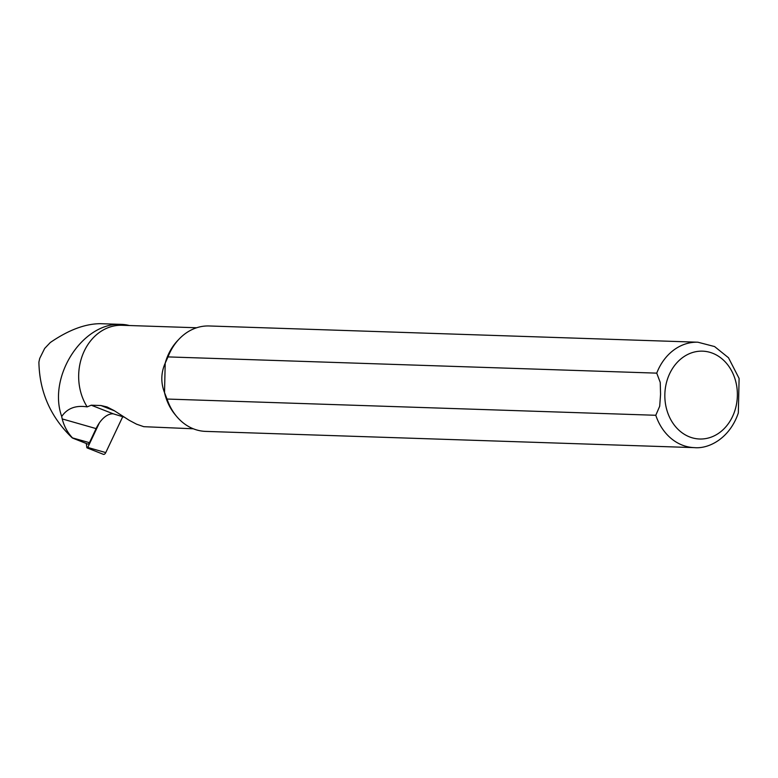 <?xml version="1.0" encoding="UTF-8"?>
<svg xmlns="http://www.w3.org/2000/svg" width="778" height="778" viewBox="0 0 778 778"><rect width="100%" height="100%" fill="white"/><g stroke="black" fill="none" stroke-linecap="round" stroke-linejoin="round"><path stroke-width="1.17" d="M129.352 325.525A51.416 42.43 91.9 0 0 121.582 324.387L100.391 323.687C85.201 323.736 68.493 330.018 50.278 342.534L44.667 348.437L39.727 358.395L38.9 362.091C39.454 391.791 50.541 417.027 72.14 437.8L72.422 437.81C67.511 432.568 64.117 426.276 62.211 418.924L61.705 416.493C67.297 408.294 75.787 405.095 87.165 406.884L91.25 405.202L113.18 413.789L124.295 417.193M72.51 438.053L87.574 443.995A2.704 1.507 -76.9 0 0 89.451 442.672L96.102 428.6A28.942 16.134 103.1 0 1 113.18 413.789M193.314 428.785L143.794 426.684L136.588 424.195L129.216 420.295L114.133 410.589L107.053 406.952L100.936 405.523L91.25 405.202M72.14 437.8L89.451 442.672M121.582 324.387A51.416 42.43 91.9 0 0 121.037 324.368C82.594 322.17 47.487 376.62 61.705 416.493M196.669 327.762L122.049 325.282A50.541 41.701 91.9 0 0 83.382 353.008A50.541 41.701 91.9 0 0 87.165 406.884M167.046 399.046L164.528 392.627A50.541 41.701 91.9 0 0 175.138 414.645L176.518 416.298A52.739 43.51 91.9 0 0 205.664 431.391L694.394 447.632C708.855 449.052 729.754 438.364 738.332 412.953L739.1 378.419L728.48 357.744L714.583 346.56L697.895 342.213A52.739 43.51 91.9 0 0 656.739 373.139L660.24 382.426L660.561 394.349L659.695 406.252L655.786 415.277L167.046 399.046A52.739 43.51 91.9 0 0 176.518 416.298M697.895 342.213L209.165 325.972A52.739 43.51 91.9 0 0 179.076 339.101L177.598 340.657A50.541 41.701 91.9 0 0 165.199 363.151L164.528 392.627C160.706 382.698 160.929 372.876 165.199 363.151L168.009 356.908L656.739 373.139M179.076 339.101A52.739 43.51 91.9 0 0 168.009 356.908M122.749 416.658L105.769 452.592A3.52 1.964 103.1 0 1 103.318 454.313L87.107 447.914A0.943 0.525 103.1 0 1 86.815 447.418L86.3 443.499M99.36 422.911L87.758 447.447A0.943 0.525 103.1 0 1 87.107 447.914M62.211 418.924L96.102 428.6M100.936 405.523L114.609 410.881M655.786 415.277A52.739 43.51 91.9 0 0 694.394 447.632M664.85 394.436A43.947 36.265 91.9 0 0 718.376 433.453A43.947 36.265 91.9 0 0 720.097 357.355A43.947 36.265 91.9 0 0 664.85 394.436M100.391 323.687L121.037 324.368M87.758 447.447L105.769 452.592"/></g></svg>
